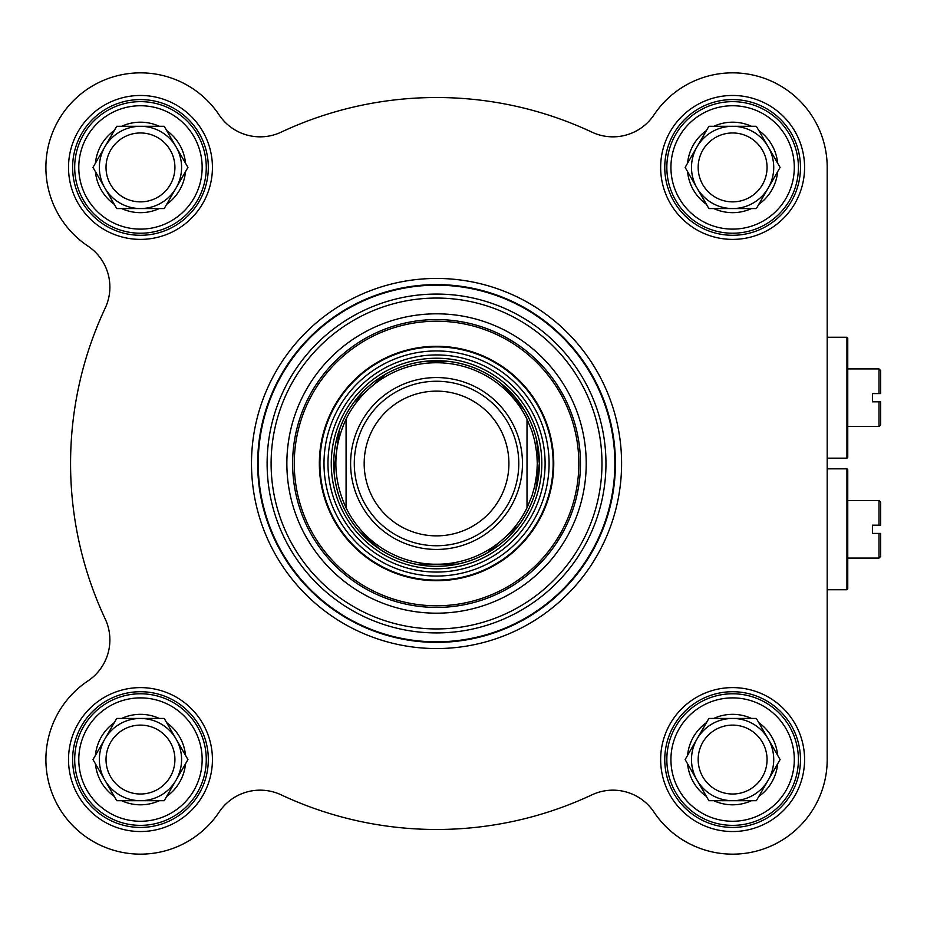 <?xml version="1.0" encoding="UTF-8"?>
<svg xmlns="http://www.w3.org/2000/svg" width="927" height="927" viewBox="0 0 927 927"><rect width="100%" height="100%" fill="white"/><g stroke="black" fill="none" stroke-linecap="round" stroke-linejoin="round"><path stroke-width="1.39" d="M346.072 507.834C332.469 478.274 332.469 448.726 346.072 419.166L346.072 507.834L346.072 419.166A100.742 100.742 0 0 1 527.011 419.166L532.005 431.287L534.682 440.742L536.814 453.674L537.289 463.5L536.814 473.326L534.682 486.258L532.005 495.713L527.011 507.834L527.011 419.166L527.011 507.834A100.742 100.742 0 0 1 346.072 507.834A100.742 100.742 0 0 0 527.011 507.834M527.011 419.166A100.742 100.742 0 0 0 346.072 419.166A100.742 100.742 0 0 1 527.011 419.166M535.852 490.059L539.34 463.5A102.804 102.804 0 0 0 385.145 374.473A102.804 102.804 0 0 0 385.145 552.527A102.804 102.804 0 0 0 539.34 463.5L536.466 439.363M518.784 463.5A82.236 82.236 0 0 0 395.423 392.272A82.236 82.236 0 0 0 395.423 534.728A82.236 82.236 0 0 0 518.784 463.5M508.911 463.5A72.376 72.376 0 0 0 400.36 400.823A72.376 72.376 0 0 0 400.36 526.177A72.376 72.376 0 0 0 508.911 463.5M846.93 468.842L846.93 589.746L847.753 588.923L847.753 469.665L846.93 468.842L827.197 468.842M880.65 533.407L880.65 556.432L879.005 558.077L879.005 533.407L880.65 533.407L872.423 533.407L872.423 525.18L880.65 525.18L880.65 502.156L879.005 500.51L879.005 525.18L880.65 525.18M580.464 463.5A143.928 143.928 0 0 1 364.578 588.147A143.928 143.928 0 0 1 364.578 338.853A143.928 143.928 0 0 1 580.464 463.5M208.32 759.572A67.845 67.845 0 0 1 106.547 818.332A67.845 67.845 0 0 1 106.547 700.812A67.845 67.845 0 0 1 208.32 759.572M212.434 759.572A71.958 71.958 0 0 0 104.496 697.255A71.958 71.958 0 0 0 104.496 821.89A71.958 71.958 0 0 0 212.434 759.572M208.32 167.428A67.845 67.845 0 0 1 106.547 226.188A67.845 67.845 0 0 1 106.547 108.668A67.845 67.845 0 0 1 208.32 167.428M212.434 167.428A71.958 71.958 0 0 0 104.496 105.11A71.958 71.958 0 0 0 104.496 229.745A71.958 71.958 0 0 0 212.434 167.428M800.464 759.572A67.845 67.845 0 0 1 698.691 818.332A67.845 67.845 0 0 1 698.691 700.812A67.845 67.845 0 0 1 800.464 759.572M804.578 759.572A71.958 71.958 0 0 0 696.629 697.255A71.958 71.958 0 0 0 696.629 821.89A71.958 71.958 0 0 0 804.578 759.572M800.464 167.428A67.845 67.845 0 0 1 698.691 226.188A67.845 67.845 0 0 1 698.691 108.668A67.845 67.845 0 0 1 800.464 167.428M804.578 167.428A71.958 71.958 0 0 0 696.629 105.11A71.958 71.958 0 0 0 696.629 229.745A71.958 71.958 0 0 0 804.578 167.428M586.223 463.5A149.676 149.676 0 0 0 361.704 333.871A149.676 149.676 0 0 0 361.704 593.129A149.676 149.676 0 0 0 586.223 463.5M105.214 308.065A49.34 49.34 0 0 0 87.949 246.084A49.34 49.34 0 0 1 105.214 308.065A365.98 365.98 0 0 0 105.214 618.935A49.34 49.34 0 0 1 87.949 680.916A94.577 94.577 0 0 0 73.592 826.444A94.577 94.577 0 0 0 219.12 812.098A49.34 49.34 0 0 1 281.113 794.833A365.98 365.98 0 0 0 591.971 794.833A49.34 49.34 0 0 1 653.964 812.098A94.577 94.577 0 0 0 827.197 759.572L827.197 589.746L846.93 589.746M87.949 246.084A94.577 94.577 0 0 1 73.592 100.556A94.577 94.577 0 0 1 219.12 114.902A49.34 49.34 0 0 0 281.113 132.167A365.98 365.98 0 0 1 591.971 132.167A49.34 49.34 0 0 0 653.964 114.902A94.577 94.577 0 0 1 827.197 167.428L827.197 759.572M615.424 463.5A178.876 178.876 0 0 0 347.104 308.587A178.876 178.876 0 0 0 347.104 618.413A178.876 178.876 0 0 0 615.424 463.5M621.588 463.5A185.041 185.041 0 0 0 344.021 303.245A185.041 185.041 0 0 0 344.021 623.755A185.041 185.041 0 0 0 621.588 463.5M319.351 463.5A117.196 117.196 0 0 0 495.145 564.995A117.196 117.196 0 0 0 495.145 362.005A117.196 117.196 0 0 0 319.351 463.5M545.099 463.5A108.563 108.563 0 0 0 382.26 369.479A108.563 108.563 0 0 0 382.26 557.521A108.563 108.563 0 0 0 545.099 463.5M698.17 759.572A34.438 34.438 0 0 1 762.446 742.353A34.438 34.438 0 0 1 741.53 792.84A34.438 34.438 0 0 1 698.17 759.572M713.767 800.696L708.877 800.696L697 780.128A41.124 41.124 0 0 1 732.62 718.448A41.124 41.124 0 0 1 768.228 780.128L758.807 796.455A45.238 45.238 0 0 0 777.649 763.813L768.228 780.128A41.124 41.124 0 0 1 732.62 800.696L713.767 800.696A45.238 45.238 0 0 0 751.461 800.696L732.62 800.696A41.124 41.124 0 0 1 697 780.128L685.134 759.572L708.877 718.448L756.351 718.448L777.649 755.331A45.238 45.238 0 0 0 758.807 722.689M687.579 763.813A45.238 45.238 0 0 0 706.42 796.455M706.42 722.689A45.238 45.238 0 0 0 687.579 755.331M751.461 718.448A45.238 45.238 0 0 0 713.767 718.448M798.414 759.572A65.794 65.794 0 0 0 699.723 702.596A65.794 65.794 0 0 0 699.723 816.548A65.794 65.794 0 0 0 798.414 759.572A65.794 65.794 0 0 0 699.723 702.596A65.794 65.794 0 0 0 699.723 816.548A65.794 65.794 0 0 0 798.414 759.572M698.17 167.428A34.438 34.438 0 0 1 762.446 150.209A34.438 34.438 0 0 1 741.53 200.695A34.438 34.438 0 0 1 698.17 167.428M713.767 208.552L708.877 208.552L697 187.984A41.124 41.124 0 0 1 732.62 126.304A41.124 41.124 0 0 1 768.228 187.984L758.807 204.311A45.238 45.238 0 0 0 777.649 171.669L768.228 187.984A41.124 41.124 0 0 1 732.62 208.552L713.767 208.552A45.238 45.238 0 0 0 751.461 208.552L732.62 208.552A41.124 41.124 0 0 1 697 187.984L685.134 167.428L708.877 126.304L756.351 126.304L777.649 163.187A45.238 45.238 0 0 0 758.807 130.545M687.579 171.669A45.238 45.238 0 0 0 706.42 204.311M706.42 130.545A45.238 45.238 0 0 0 687.579 163.187M751.461 126.304A45.238 45.238 0 0 0 713.767 126.304M798.414 167.428A65.794 65.794 0 0 0 699.723 110.452A65.794 65.794 0 0 0 699.723 224.404A65.794 65.794 0 0 0 798.414 167.428A65.794 65.794 0 0 0 699.723 110.452A65.794 65.794 0 0 0 699.723 224.404A65.794 65.794 0 0 0 798.414 167.428M106.026 167.428A34.438 34.438 0 0 1 170.301 150.209A34.438 34.438 0 0 1 149.386 200.695A34.438 34.438 0 0 1 106.026 167.428M121.622 208.552L116.732 208.552L104.855 187.984A41.124 41.124 0 0 1 140.475 126.304A41.124 41.124 0 0 1 176.084 187.984L166.663 204.311A45.238 45.238 0 0 0 185.504 171.669L176.084 187.984A41.124 41.124 0 0 1 140.475 208.552L121.622 208.552A45.238 45.238 0 0 0 159.317 208.552L140.475 208.552A41.124 41.124 0 0 1 104.855 187.984L92.99 167.428L116.732 126.304L164.218 126.304L185.504 163.187A45.238 45.238 0 0 0 166.663 130.545M95.435 171.669A45.238 45.238 0 0 0 114.288 204.311M114.288 130.545A45.238 45.238 0 0 0 95.435 163.187M159.317 126.304A45.238 45.238 0 0 0 121.622 126.304M206.269 167.428A65.794 65.794 0 0 0 107.578 110.452A65.794 65.794 0 0 0 107.578 224.404A65.794 65.794 0 0 0 206.269 167.428A65.794 65.794 0 0 0 107.578 110.452A65.794 65.794 0 0 0 107.578 224.404A65.794 65.794 0 0 0 206.269 167.428M106.026 759.572A34.438 34.438 0 0 1 170.301 742.353A34.438 34.438 0 0 1 149.386 792.84A34.438 34.438 0 0 1 106.026 759.572M121.622 800.696L116.732 800.696L104.855 780.128A41.124 41.124 0 0 1 140.475 718.448A41.124 41.124 0 0 1 176.084 780.128L166.663 796.455A45.238 45.238 0 0 0 185.504 763.813L176.084 780.128A41.124 41.124 0 0 1 140.475 800.696L121.622 800.696A45.238 45.238 0 0 0 159.317 800.696L140.475 800.696A41.124 41.124 0 0 1 104.855 780.128L92.99 759.572L116.732 718.448L164.218 718.448L185.504 755.331A45.238 45.238 0 0 0 166.663 722.689M95.435 763.813A45.238 45.238 0 0 0 114.288 796.455M114.288 722.689A45.238 45.238 0 0 0 95.435 755.331M159.317 718.448A45.238 45.238 0 0 0 121.622 718.448M206.269 759.572A65.794 65.794 0 0 0 107.578 702.596A65.794 65.794 0 0 0 107.578 816.548A65.794 65.794 0 0 0 206.269 759.572A65.794 65.794 0 0 0 107.578 702.596A65.794 65.794 0 0 0 107.578 816.548A65.794 65.794 0 0 0 206.269 759.572M185.504 163.187L187.949 167.428L185.504 171.669M166.663 204.311L164.218 208.552L159.317 208.552M185.504 755.331L187.949 759.572L185.504 763.813M166.663 796.455L164.218 800.696L159.317 800.696M777.649 755.331L780.094 759.572L777.649 763.813M758.807 796.455L756.351 800.696L751.461 800.696M777.649 163.187L780.094 167.428L777.649 171.669M758.807 204.311L756.351 208.552L751.461 208.552M691.496 167.428A41.124 41.124 0 0 1 697 146.872M691.496 759.572A41.124 41.124 0 0 1 697 739.016M99.351 759.572A41.124 41.124 0 0 1 104.855 739.016M99.351 167.428A41.124 41.124 0 0 1 104.855 146.872M846.93 337.254L846.93 458.158L847.753 457.335L847.753 338.077L846.93 337.254L827.197 337.254M880.65 401.82L880.65 424.844L879.005 426.49L879.005 401.82L880.65 401.82L872.423 401.82L872.423 393.593L880.65 393.593L880.65 370.568L879.005 368.923L879.005 393.593L880.65 393.593M827.197 303.129L827.197 167.428M281.113 794.833A49.34 49.34 0 0 0 219.12 812.098M522.48 463.5A85.944 85.944 0 0 1 393.569 537.927A85.944 85.944 0 0 1 393.569 389.073A85.944 85.944 0 0 1 522.48 463.5M601.982 463.5A165.446 165.446 0 0 0 353.824 320.221A165.446 165.446 0 0 0 353.824 606.779A165.446 165.446 0 0 0 601.982 463.5M605.957 463.5A169.409 169.409 0 0 0 351.831 316.779A169.409 169.409 0 0 0 351.831 610.221A169.409 169.409 0 0 0 605.957 463.5M614.856 463.5A178.32 178.32 0 0 0 347.382 309.073A178.32 178.32 0 0 0 347.382 617.927A178.32 178.32 0 0 0 614.856 463.5M539.375 463.5A102.827 102.827 0 0 0 436.547 360.673A102.827 102.827 0 0 0 333.72 463.5A102.827 102.827 0 0 0 436.547 566.327A102.827 102.827 0 0 0 539.375 463.5M541.808 463.5A105.272 105.272 0 0 0 383.905 372.33A105.272 105.272 0 0 0 383.905 554.67A105.272 105.272 0 0 0 541.808 463.5M294.265 463.5A142.283 142.283 0 0 0 507.683 586.721A142.283 142.283 0 0 0 507.683 340.279A142.283 142.283 0 0 0 294.265 463.5M319.942 463.5A116.605 116.605 0 0 0 494.844 564.485A116.605 116.605 0 0 0 494.844 362.515A116.605 116.605 0 0 0 319.942 463.5M323.998 463.5A112.549 112.549 0 0 0 436.547 576.049A112.549 112.549 0 0 0 549.085 463.5A112.549 112.549 0 0 0 436.547 350.951A112.549 112.549 0 0 0 323.998 463.5M794.3 759.572A61.68 61.68 0 0 1 701.774 812.991A61.68 61.68 0 0 1 701.774 706.154A61.68 61.68 0 0 1 794.3 759.572M794.3 167.428A61.68 61.68 0 0 1 701.774 220.846A61.68 61.68 0 0 1 701.774 114.009A61.68 61.68 0 0 1 794.3 167.428M202.156 167.428A61.68 61.68 0 0 1 109.629 220.846A61.68 61.68 0 0 1 109.629 114.009A61.68 61.68 0 0 1 202.156 167.428M202.156 759.572A61.68 61.68 0 0 1 109.629 812.991A61.68 61.68 0 0 1 109.629 706.154A61.68 61.68 0 0 1 202.156 759.572M847.753 558.077L879.005 558.077M847.753 500.51L879.005 500.51M523.975 409.433L501.148 383.535M449.433 361.507L422.631 361.646M385.053 374.52L354.184 401.97M339.363 429.966L334.01 470.928M359.433 531.484L379.618 549.097M416.327 564.3L457.637 564.114M487.266 552.921L518.367 525.736M827.197 458.158L846.93 458.158M847.753 426.49L879.005 426.49M847.753 368.923L879.005 368.923"/></g></svg>
